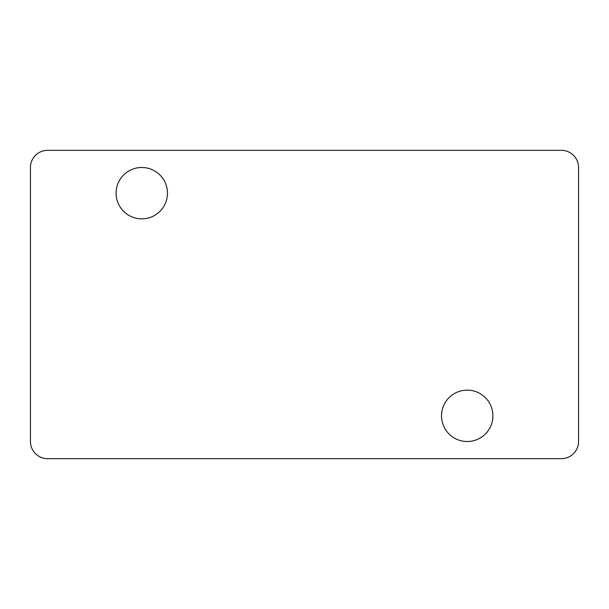 <?xml version="1.0" encoding="UTF-8"?>
<svg xmlns="http://www.w3.org/2000/svg" width="609" height="609" viewBox="0 0 609 609"><rect width="100%" height="100%" fill="white"/><g stroke="black" fill="none" stroke-linecap="round" stroke-linejoin="round"><path stroke-width="0.91" d="M467.217 390.141A25.692 25.692 0 0 0 441.525 415.833A25.692 25.692 0 0 0 467.217 441.525A25.692 25.692 0 0 0 492.909 415.833A25.692 25.692 0 0 0 467.217 390.141M141.783 167.475A25.692 25.692 0 0 0 116.091 193.167A25.692 25.692 0 0 0 141.783 218.859A25.692 25.692 0 0 0 167.475 193.167A25.692 25.692 0 0 0 141.783 167.475M30.45 167.475L30.45 441.525A17.128 17.128 0 0 0 47.578 458.653L561.422 458.653A17.128 17.128 0 0 0 578.55 441.525L578.55 167.475A17.128 17.128 0 0 0 561.422 150.347L47.578 150.347A17.128 17.128 0 0 0 30.45 167.475"/></g></svg>

